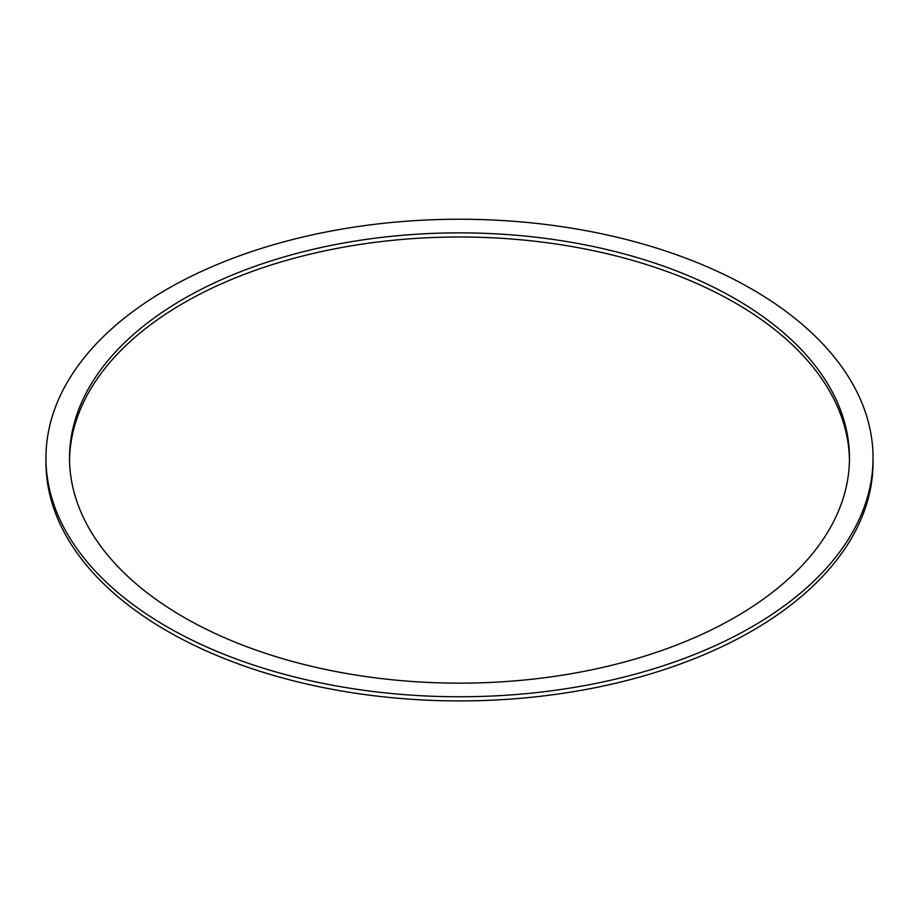 <?xml version="1.0" encoding="UTF-8"?>
<svg xmlns="http://www.w3.org/2000/svg" width="919" height="919" viewBox="0 0 919 919"><rect width="100%" height="100%" fill="white"/><g stroke="black" fill="none" stroke-linecap="round" stroke-linejoin="round"><path stroke-width="1.38" d="M183.754 617.212A389.966 225.144 180 0 1 69.534 458.007A389.966 225.144 180 0 1 459.5 232.863A389.966 225.144 180 0 1 849.466 458.007A389.966 225.144 180 0 1 608.734 666.011A389.966 225.144 180 0 1 183.754 617.212M849.455 460.074A389.966 225.144 0 0 0 459.5 236.999A389.966 225.144 0 0 0 69.545 460.074M167.074 626.838A413.55 238.756 0 0 0 617.763 678.59A413.55 238.756 0 0 0 873.05 458.007A413.55 238.756 0 0 0 459.5 219.239A413.55 238.756 0 0 0 45.95 458.007A413.55 238.756 0 0 0 167.074 626.838M873.05 458.007L873.05 462.142A413.55 238.756 180 0 1 617.763 682.737A413.55 238.756 180 0 1 167.074 630.974A413.55 238.756 180 0 1 45.95 462.142L45.95 458.007"/></g></svg>
